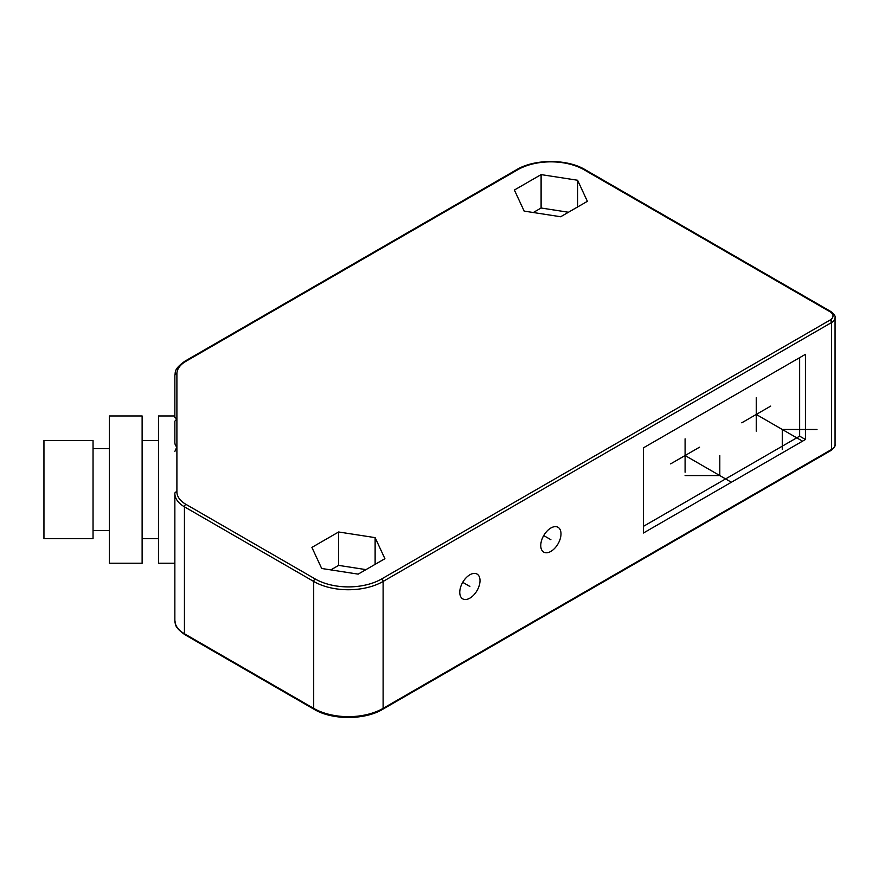 <?xml version="1.0" encoding="UTF-8"?>
<svg xmlns="http://www.w3.org/2000/svg" width="879" height="879" viewBox="0 0 879 879"><rect width="100%" height="100%" fill="white"/><g stroke="black" fill="none" stroke-linecap="round" stroke-linejoin="round"><path stroke-width="1.32" d="M587.381 201.324L577.602 180.25L541.101 174.602L514.38 190.029L524.159 211.103L560.659 216.75L587.381 201.324M384.903 558.703L375.124 537.629L338.624 531.982L311.902 547.408L321.681 568.482L358.182 574.13L384.903 558.703M577.602 180.25L577.602 206.972M541.101 174.602L541.101 208.004L533.289 212.52M568.471 212.246L541.101 208.004M174.855 451.476L176.899 446.796L176.899 491.79A2.044 1.67 180 0 0 174.855 493.46L174.855 620.387A32.721 18.898 180 0 0 184.436 633.748A2.044 1.176 -60 0 0 184.865 634.682C173.328 626.277 175.778 624.024 174.855 620.387M540.761 545.54A14.317 8.263 120 0 0 543.716 552.1A14.317 8.263 120 0 0 554.759 548.265A14.317 8.263 120 0 0 561 533.85A14.317 8.263 120 0 0 558.044 527.301A14.317 8.263 120 0 0 547.002 531.136A14.317 8.263 120 0 0 540.761 545.54M459.761 592.303A14.317 8.263 120 0 0 462.728 598.863A14.317 8.263 120 0 0 473.759 595.017A14.317 8.263 120 0 0 480.011 580.612A14.317 8.263 120 0 0 477.044 574.064A14.317 8.263 120 0 0 466.013 577.899A14.317 8.263 120 0 0 459.761 592.303M805.428 354.325L643.439 447.85L643.439 533.015L805.428 439.5L805.428 354.325M805.428 439.5L799.637 436.16L799.637 357.665M643.439 526.345L799.637 436.16M174.855 415.965L174.855 375.52L174.855 417.503L174.855 415.965L158.484 415.965L158.484 563.23L174.855 563.23M174.855 429.479L174.855 441.104L174.855 421.195L176.899 418.843L174.855 417.503M176.899 491.79A30.677 17.712 0 0 0 185.887 504.315L315.143 578.942A47.037 27.161 0 0 0 381.662 578.942L830.007 320.099A10.229 5.9 0 0 0 830.007 311.748L584.139 169.801A47.037 27.161 0 0 0 517.621 169.801L185.887 361.324A30.677 17.712 0 0 0 176.899 373.85L176.899 446.796C175.415 446.06 174.734 444.159 174.855 441.104M142.123 563.23L142.123 415.965L109.403 415.965L109.403 563.23L142.123 563.23M93.042 449.521L93.042 440.511L43.95 440.511L43.95 538.684L93.042 538.684L93.042 449.521M365.994 569.625L338.624 565.384L330.812 569.9M375.124 537.629L375.124 564.351M338.624 531.982L338.624 565.384M543.716 535.564L550.88 539.695M462.728 582.327L469.891 586.458M756.248 431.149L756.248 397.747M770.707 406.098L741.788 422.799M756.248 414.448L802.527 441.17M816.998 429.479L782.288 429.479L782.288 449.521M685.093 472.232L685.093 438.83M670.633 463.881L699.552 447.18M685.093 455.531L731.372 482.252M719.802 455.531L719.802 475.572L685.093 475.572M315.143 578.942A2.044 1.176 120 0 0 313.693 581.448A49.092 28.337 0 0 0 383.112 581.448L831.457 322.604A12.273 7.087 0 0 0 835.05 317.594L835.05 444.51A12.273 7.087 180 0 1 831.457 449.521L383.112 708.364A49.092 28.337 180 0 1 313.693 708.364L184.436 633.748L184.436 506.82L313.693 581.448L313.693 708.364A2.044 1.176 -60 0 0 314.111 709.309L184.865 634.682M835.05 444.51C835.566 445.939 834.226 447.916 831.029 450.455A2.044 1.176 -120 0 0 831.457 449.521L831.457 322.604A2.044 1.176 60 0 0 830.007 320.099M831.029 450.455L382.695 709.309A2.044 1.176 -120 0 0 383.112 708.364L383.112 581.448A2.044 1.176 60 0 0 381.662 578.942M174.855 493.46A32.721 18.898 0 0 0 184.436 506.82A2.044 1.176 120 0 1 185.887 504.315M830.007 311.748A2.044 1.176 -60 0 1 831.029 311.638L585.172 169.691C567.175 158.802 534.586 158.802 516.588 169.691L184.865 361.214C173.328 369.619 175.778 371.872 174.855 375.52A2.044 1.67 180 0 1 176.899 373.85M584.139 169.801A2.044 1.176 -60 0 1 585.172 169.691M517.621 169.801A2.044 1.176 -120 0 0 516.588 169.691M185.887 361.324A2.044 1.176 -120 0 0 184.865 361.214M831.457 319.044L831.457 322.604M382.695 709.309C364.697 720.198 332.108 720.198 314.111 709.309M835.05 317.594C835.566 316.165 834.226 314.188 831.029 311.638M158.484 440.511L142.123 440.511M109.403 530.509L93.042 530.509M109.403 448.697L93.042 448.697M158.484 538.684L142.123 538.684"/></g></svg>

